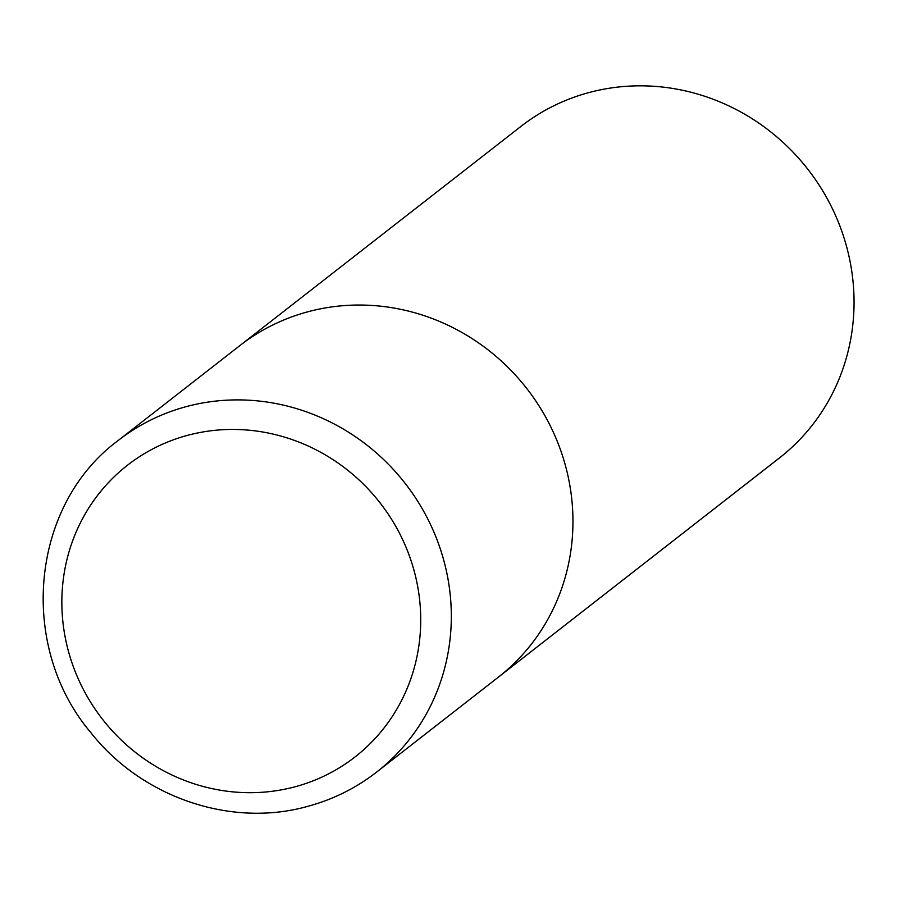 <?xml version="1.0" encoding="UTF-8"?>
<svg xmlns="http://www.w3.org/2000/svg" width="899" height="899" viewBox="0 0 899 899"><rect width="100%" height="100%" fill="white"/><g stroke="black" fill="none" stroke-linecap="round" stroke-linejoin="round"><path stroke-width="1.35" d="M309.065 311.459A210.209 199.971 -128 0 0 239.786 345.666A210.209 199.971 52 0 1 563.931 460.31A210.209 199.971 52 0 1 498.338 677.183A210.209 199.971 -128 0 0 548.705 422.721A210.209 199.971 -128 0 0 309.065 311.459M118.151 440.521L520.881 126.444A210.209 199.971 52 0 1 845.026 241.101A210.209 199.971 52 0 1 779.422 457.962L376.692 772.039A210.209 199.971 -128 0 0 427.07 517.577A210.209 199.971 -128 0 0 187.43 406.314A210.209 199.971 -128 0 0 118.151 440.521C30.296 505.339 17.654 646.336 90.855 732.651C141.503 797.087 230.11 827.709 306.615 806.661C332.394 799.84 355.757 788.311 376.692 772.039M188.498 435.094A184.98 175.968 -128 0 0 69.796 656.045A184.98 175.968 -128 0 0 294.085 787.041A184.98 175.968 -128 0 0 412.776 566.089A184.98 175.968 -128 0 0 188.498 435.094"/></g></svg>

